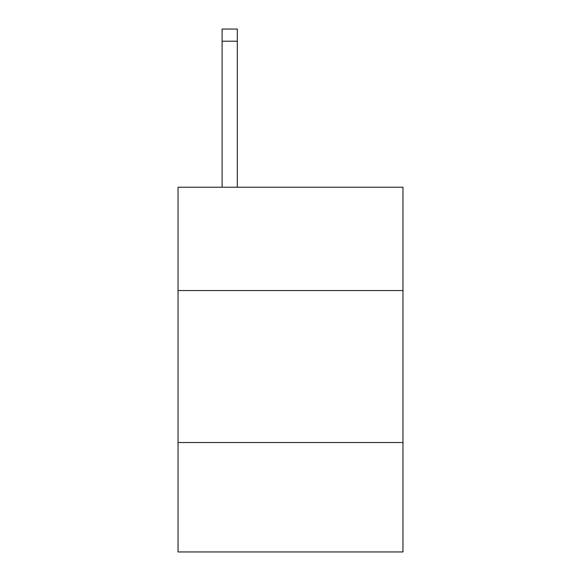 <?xml version="1.0" encoding="UTF-8"?>
<svg xmlns="http://www.w3.org/2000/svg" width="581" height="581" viewBox="0 0 581 581"><rect width="100%" height="100%" fill="white"/><g stroke="black" fill="none" stroke-linecap="round" stroke-linejoin="round"><path stroke-width="0.87" d="M402.96 290.558L402.96 187.22L178.04 187.22L178.04 290.558L402.96 290.558L402.96 551.95L178.04 551.95L178.04 290.558M402.96 442.533L178.04 442.533M237.309 187.22L237.309 41.207L222.116 41.207L222.116 29.05L237.309 29.05L237.309 41.207M222.116 187.22L222.116 41.207"/></g></svg>
